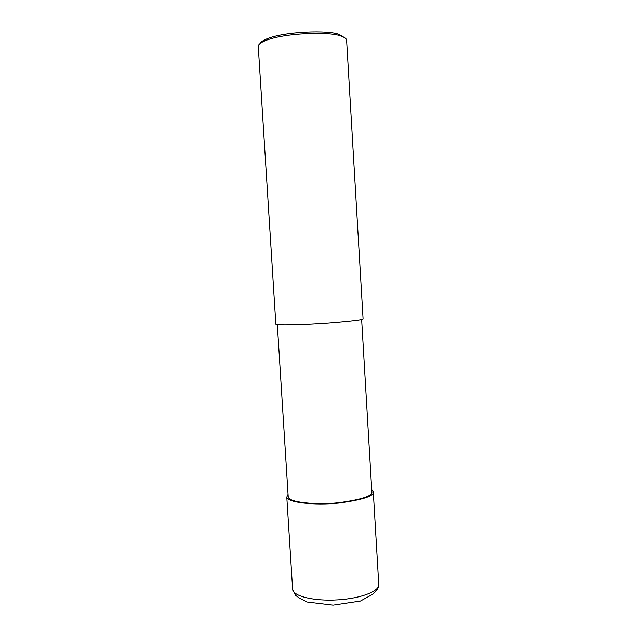 <?xml version="1.0" encoding="UTF-8"?>
<svg xmlns="http://www.w3.org/2000/svg" width="637" height="637" viewBox="0 0 637 637"><rect width="100%" height="100%" fill="white"/><g stroke="black" fill="none" stroke-linecap="round" stroke-linejoin="round"><path stroke-width="0.96" d="M361.641 319.432L371.833 491.748C373.083 495.865 362.031 499.527 338.677 502.736C315.251 505.221 288.688 502.274 288.227 497.011L277.326 324.591M371.705 489.662L373.282 491.684C374.58 495.944 363.146 499.734 338.98 503.055C314.726 505.619 287.263 502.569 286.793 497.123L288.059 494.32M363.066 318.715C364.181 319.647 352.5 321.088 328.039 323.047C303.515 324.83 276.044 325.451 275.845 324.201L258.24 46.198C258.407 44.479 260.581 42.719 264.753 40.919C283.131 32.758 330.89 31.364 341.05 36.118C345.055 37.519 346.918 39.024 346.639 40.641L363.066 318.715M344.298 37.495L339.29 34.541C329.512 29.963 283.871 31.277 266.234 39.136C262.898 40.577 260.883 42.002 260.207 43.42M373.282 491.684L378.744 584.169C380.185 590.905 361.442 598.422 337.944 599.855C314.495 601.376 293.546 596.359 292.646 589.583L292.59 588.668M378.697 585.745C378.187 588.094 376.913 590.22 374.859 592.123L372.629 594.321L360.415 601.049L333.063 605.15L307.098 602.021L299.462 598.119L295.767 595.515L292.646 589.575L286.793 497.123M339.29 34.541L341.05 36.118M266.234 39.136L264.753 40.919"/></g></svg>
